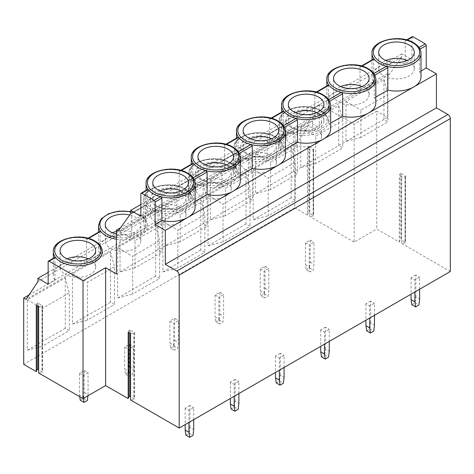 <?xml version="1.0" encoding="UTF-8"?>
<svg xmlns="http://www.w3.org/2000/svg" width="474" height="474" viewBox="0 0 474 474"><rect width="100%" height="100%" fill="white"/><g stroke="black" fill="none" stroke-linecap="round" stroke-linejoin="round"><path stroke-width="0.36" stroke-dasharray="2.37 1.78" d="M309.415 146.656L313.433 148.978A0.67 0.385 180 0 1 313.13 149.624L309.759 150.145L307.389 148.777L308.29 146.833A0.67 0.385 180 0 1 309.415 146.656L309.415 212.974L313.433 215.291A0.67 0.385 180 0 1 313.13 215.943L309.759 216.464L309.759 150.145M307.389 148.777L307.389 215.089L308.29 213.146A0.67 0.385 180 0 1 309.415 212.974M401.3 173.62L405.317 175.943A0.67 0.385 180 0 1 405.021 176.589L401.65 177.11L399.28 175.741L400.18 173.798A0.67 0.385 180 0 1 401.3 173.62L401.3 239.939L405.317 242.255A0.67 0.385 180 0 1 405.021 242.907L401.65 243.429L401.65 177.11M412.25 36.67A1.345 0.776 60 0 0 411.971 37.286L411.971 59.76L401.768 53.864L401.768 57.153L389.249 74.59L387.531 73.594L387.531 117.439L376.729 111.206L376.729 229.043L399.28 242.054L400.18 240.111A0.67 0.385 180 0 1 401.3 239.939M399.28 242.054L399.28 175.741M421.001 70.987L419.413 71.906L419.413 49.432L418.856 47.56A24.5 14.143 0 0 0 413.826 43.341A24.5 14.143 0 0 0 406.52 40.438L407.148 40.071M421.001 76.912A24.5 14.143 0 0 0 419.413 71.906M401.65 243.429L450.3 271.513M376.729 111.206L354.137 124.253L354.137 242.084L376.729 229.043M387.531 117.439L116.42 273.966M320.205 104.659L313.8 108.356A24.5 14.143 0 0 0 279.281 121.261A24.5 14.143 0 0 0 281.42 127.05A24.5 14.143 0 0 0 286.456 131.262A24.5 14.143 0 0 0 321.105 131.262A24.5 14.143 0 0 0 328.281 121.261A24.5 14.143 0 0 0 321.105 111.26A24.5 14.143 0 0 0 313.8 108.356L312.858 108.445L319.529 104.588A1.345 0.776 -120 0 1 320.205 104.659L354.137 124.253M281.42 127.05L268.616 134.444A24.5 14.143 0 0 0 234.097 147.349A24.5 14.143 0 0 0 236.236 153.132A24.5 14.143 0 0 0 241.272 157.35A24.5 14.143 0 0 0 275.921 157.35A24.5 14.143 0 0 0 283.096 147.349A24.5 14.143 0 0 0 275.921 137.347A24.5 14.143 0 0 0 268.616 134.444L267.668 134.533L267.271 135.22L267.271 157.688A24.5 14.143 0 0 0 241.272 160.917L48.147 272.42M236.236 153.132L223.426 160.532A24.5 14.143 0 0 0 188.913 173.437A24.5 14.143 0 0 0 191.052 179.219A24.5 14.143 0 0 0 196.088 183.438A24.5 14.143 0 0 0 230.737 183.438A24.5 14.143 0 0 0 237.912 173.437A24.5 14.143 0 0 0 230.737 163.435A24.5 14.143 0 0 0 223.426 160.532L222.484 160.621L222.087 161.308L236.236 153.132L235.685 153.458L235.685 175.925L222.087 183.776L222.087 161.308M191.052 179.219L178.242 186.62A24.5 14.143 0 0 0 143.729 199.524A24.5 14.143 0 0 0 145.868 205.307A24.5 14.143 0 0 0 150.904 209.526A24.5 14.143 0 0 0 185.547 209.526A24.5 14.143 0 0 0 192.728 199.524A24.5 14.143 0 0 0 185.547 189.523A24.5 14.143 0 0 0 178.242 186.62L177.3 186.709L176.903 187.39L191.052 179.219L190.501 179.539L190.501 202.013L176.903 209.864L176.903 187.39M116.42 239.234A24.5 14.143 0 0 0 140.363 235.614A24.5 14.143 0 0 0 147.538 225.612A24.5 14.143 0 0 0 140.363 215.611A24.5 14.143 0 0 0 133.058 212.702L132.116 212.796L131.713 213.478L145.868 205.307L145.311 205.627L145.311 228.101L131.713 235.951L131.713 213.478M102.354 251.7A24.5 14.143 0 0 0 95.179 241.699A24.5 14.143 0 0 0 87.874 238.789L86.932 238.884L86.529 239.566L86.529 262.039A24.5 14.143 0 0 0 60.53 265.262A24.5 14.143 0 0 0 53.355 275.27A24.5 14.143 0 0 0 54.943 280.276L48.147 284.199M387.531 73.594L120.574 227.721M360.927 137.436L345.955 141.448L345.955 101.436L383.922 79.513L383.922 119.525L387.933 121.842L360.927 137.436L360.927 110.081L387.933 94.486L387.933 121.842M315.737 163.518L300.765 167.535L300.765 127.524L338.738 105.601L338.738 145.613L342.749 147.929L315.737 163.518L315.737 136.168L342.749 120.574L342.749 147.929M270.553 189.606L255.581 193.623L255.581 153.612L293.554 131.689L293.554 171.701L297.565 174.017L270.553 189.606L270.553 162.256L297.565 146.662L297.565 174.017M225.369 215.694L210.397 219.705L210.397 179.699L248.37 157.777L248.37 197.788L252.381 200.099L225.369 215.694L225.369 188.344L252.381 172.749L252.381 200.099M180.185 241.781L165.213 245.793L165.213 205.787L203.18 183.865L203.18 223.87L207.197 226.187L180.185 241.781L180.185 214.432L207.197 198.837L207.197 226.187M135.001 267.869L120.029 271.88L120.029 231.875L157.996 209.952L157.996 249.958L162.007 252.275L135.001 267.869L135.001 240.519L162.007 224.925L162.007 252.275M389.249 74.59L118.139 231.111M401.768 57.153L130.658 213.679M401.768 53.864L140.861 204.495M411.971 59.76L405.175 63.682A24.5 14.143 0 0 0 379.176 66.911A24.5 14.143 0 0 0 372.001 76.912A24.5 14.143 0 0 0 373.589 81.919L359.991 89.77A24.5 14.143 0 0 0 333.992 92.999A24.5 14.143 0 0 0 326.817 103A24.5 14.143 0 0 0 328.405 108.007L314.807 115.857A24.5 14.143 0 0 0 288.808 119.087A24.5 14.143 0 0 0 281.633 129.088A24.5 14.143 0 0 0 283.215 134.095L269.617 141.945A24.5 14.143 0 0 0 243.618 145.168A24.5 14.143 0 0 0 236.443 155.176A24.5 14.143 0 0 0 238.031 160.182L224.433 168.033A24.5 14.143 0 0 0 198.434 171.256A24.5 14.143 0 0 0 191.259 181.258A24.5 14.143 0 0 0 192.847 186.27L179.249 194.121A24.5 14.143 0 0 0 153.25 197.344A24.5 14.143 0 0 0 146.075 207.345A24.5 14.143 0 0 0 147.663 212.358L140.861 216.28M411.971 37.286L405.175 41.214L405.175 63.682M405.175 41.214L405.572 40.527L406.52 40.438A24.5 14.143 0 0 0 372.001 53.343M375.817 97.075L374.229 97.988L374.229 75.52L373.672 73.648A24.5 14.143 0 0 0 368.642 69.429A24.5 14.143 0 0 0 361.33 66.526A24.5 14.143 0 0 0 326.817 79.431M375.817 103A24.5 14.143 0 0 0 374.229 97.988M330.633 123.163L329.045 124.075L329.045 101.608L328.488 99.736A24.5 14.143 0 0 0 323.452 95.517A24.5 14.143 0 0 0 316.146 92.614A24.5 14.143 0 0 0 281.633 105.518M330.633 129.088A24.5 14.143 0 0 0 329.045 124.075M285.443 149.251L283.861 150.163L283.861 127.696L283.304 125.823A24.5 14.143 0 0 0 278.268 121.605A24.5 14.143 0 0 0 270.962 118.696A24.5 14.143 0 0 0 236.443 131.606M285.443 155.176A24.5 14.143 0 0 0 283.861 150.163M240.259 175.339L238.671 176.251L238.671 153.783L238.12 151.911A24.5 14.143 0 0 0 233.084 147.692A24.5 14.143 0 0 0 225.778 144.783A24.5 14.143 0 0 0 191.259 157.694M240.259 181.258A24.5 14.143 0 0 0 238.671 176.251M195.075 201.426L193.487 202.339L193.487 179.871L192.936 177.999A24.5 14.143 0 0 0 187.9 173.78A24.5 14.143 0 0 0 180.594 170.871A24.5 14.143 0 0 0 146.075 183.782M195.075 207.345A24.5 14.143 0 0 0 193.487 202.339M29.038 294.958L294.81 141.513L294.81 207.831L23.7 364.352M291.202 197.854L253.234 219.776L253.234 169.354L291.202 147.432L291.202 197.854L295.213 200.17L268.207 215.765L268.207 177.999L295.213 162.404L295.213 200.17M246.018 223.941L208.045 245.864L208.045 195.442L246.018 173.52L246.018 223.941L250.029 226.258L223.023 241.853L223.023 204.087L250.029 188.492L250.029 226.258M200.834 250.029L162.86 271.952L162.86 221.53L200.834 199.607L200.834 250.029L204.845 252.346L177.833 267.94L177.833 230.174L204.845 214.58L204.845 252.346M155.65 276.117L117.676 298.039L117.676 247.618L155.65 225.695L155.65 276.117L159.661 278.434L132.649 294.028L132.649 256.262L159.661 240.668L159.661 278.434M110.466 302.205L72.492 324.127L72.492 273.705L110.466 251.783L110.466 302.205L114.477 304.521L87.465 320.116L87.465 282.35L114.477 266.755L114.477 304.521M65.276 328.292L27.308 350.215L27.308 299.793L65.276 277.871L65.276 328.292L69.287 330.609L42.281 346.204L42.281 308.438L69.287 292.843L69.287 330.609M307.389 215.089L294.81 207.831M294.81 141.513L297.186 142.887L26.076 299.408M319.529 104.588A1.345 0.776 -120 0 0 319.257 105.204L319.257 127.678L309.048 121.782L309.048 125.071L297.186 142.887M354.137 242.084L309.759 216.464M312.858 108.445L312.455 109.133L312.455 131.6A24.5 14.143 0 0 0 286.456 134.829L241.272 160.917A24.5 14.143 0 0 0 234.097 170.918A24.5 14.143 0 0 0 235.685 175.925M100.684 231.395L100.127 231.715L100.127 254.188L86.529 262.039M55.499 257.483L54.943 257.803L54.943 280.276M383.922 79.513L387.933 94.486M345.955 101.436L360.927 110.081M338.738 105.601L342.749 120.574M300.765 127.524L315.737 136.168M293.554 131.689L297.565 146.662M255.581 153.612L270.553 162.256M248.37 157.777L252.381 172.749M210.397 179.699L225.369 188.344M203.18 183.865L207.197 198.837M165.213 205.787L180.185 214.432M157.996 209.952L162.007 224.925M120.029 231.875L135.001 240.519M373.589 81.919L373.589 59.451L374.14 59.126M140.861 193.813L148.22 189.564M147.663 189.884L147.663 212.358M309.048 125.071L37.938 281.597M309.048 121.782L286.456 134.829A24.5 14.143 0 0 0 279.281 144.831A24.5 14.143 0 0 0 280.869 149.837L280.869 127.37L267.271 135.22M253.234 219.776L268.207 215.765M291.202 147.432L295.213 162.404M253.234 169.354L268.207 177.999M208.045 245.864L223.023 241.853M246.018 173.52L250.029 188.492M208.045 195.442L223.023 204.087M162.86 271.952L177.833 267.94M200.834 199.607L204.845 214.58M162.86 221.53L177.833 230.174M117.676 298.039L132.649 294.028M155.65 225.695L159.661 240.668M117.676 247.618L132.649 256.262M72.492 324.127L87.465 320.116M110.466 251.783L114.477 266.755M72.492 273.705L87.465 282.35M27.308 350.215L42.281 346.204M65.276 277.871L69.287 292.843M27.308 299.793L42.281 308.438M319.257 127.678L312.455 131.6M291.202 127.429A17.787 10.268 0 0 0 310.589 129.657A17.787 10.268 0 0 0 321.568 120.165A17.787 10.268 0 0 0 316.359 112.907A17.787 10.268 0 0 0 296.973 110.679A17.787 10.268 0 0 0 285.994 120.165A17.787 10.268 0 0 0 291.202 127.429M280.869 149.837L267.271 157.688M246.018 153.517A17.787 10.268 0 0 0 265.404 155.745A17.787 10.268 0 0 0 276.383 146.253A17.787 10.268 0 0 0 271.175 138.995A17.787 10.268 0 0 0 251.789 136.767A17.787 10.268 0 0 0 240.81 146.253A17.787 10.268 0 0 0 246.018 153.517M222.087 183.776A24.5 14.143 0 0 0 196.088 187.005A24.5 14.143 0 0 0 188.913 197.006A24.5 14.143 0 0 0 190.501 202.013M200.834 179.605A17.787 10.268 0 0 0 220.22 181.832A17.787 10.268 0 0 0 231.199 172.34A17.787 10.268 0 0 0 225.991 165.082A17.787 10.268 0 0 0 206.605 162.855A17.787 10.268 0 0 0 195.626 172.34A17.787 10.268 0 0 0 200.834 179.605M176.903 209.864A24.5 14.143 0 0 0 150.904 213.093A24.5 14.143 0 0 0 143.729 223.094A24.5 14.143 0 0 0 145.311 228.101M155.65 205.692A17.787 10.268 0 0 0 175.03 207.92A17.787 10.268 0 0 0 186.015 198.428A17.787 10.268 0 0 0 180.801 191.17A17.787 10.268 0 0 0 161.421 188.942A17.787 10.268 0 0 0 150.436 198.428A17.787 10.268 0 0 0 155.65 205.692M131.713 235.951A24.5 14.143 0 0 0 105.714 239.18A24.5 14.143 0 0 0 98.539 249.182A24.5 14.143 0 0 0 100.127 254.188M116.42 234.049A17.787 10.268 0 0 0 140.825 224.516A17.787 10.268 0 0 0 135.617 217.258A17.787 10.268 0 0 0 129.71 214.995M179.249 194.121L179.249 171.647L179.652 170.966L181.222 170.51M192.847 186.27L192.847 163.797L193.404 163.477M224.433 168.033L224.433 145.559L224.836 144.878L226.406 144.422M238.031 160.182L238.031 137.709L238.588 137.389M269.617 141.945L269.617 119.472L270.02 118.79L271.59 118.334M283.215 134.095L283.215 111.621L283.772 111.301M314.807 115.857L314.807 93.384L315.204 92.703L316.78 92.246M328.405 108.007L328.405 85.533L328.956 85.213M359.991 89.77L359.991 67.302L360.388 66.615L361.964 66.159M385.842 60.471A17.787 10.268 0 0 0 378.714 68.689A17.787 10.268 0 0 0 383.922 75.953A17.787 10.268 0 0 0 403.309 78.18A17.787 10.268 0 0 0 414.288 68.689A17.787 10.268 0 0 0 409.08 61.43A17.787 10.268 0 0 0 407.16 60.471M291.202 143.871A17.787 10.268 0 0 0 310.589 146.099A17.787 10.268 0 0 0 321.568 136.607A17.787 10.268 0 0 0 316.359 129.349A17.787 10.268 0 0 0 296.973 127.121A17.787 10.268 0 0 0 285.994 136.607A17.787 10.268 0 0 0 291.202 143.871M246.018 169.959A17.787 10.268 0 0 0 265.404 172.186A17.787 10.268 0 0 0 276.383 162.695A17.787 10.268 0 0 0 271.175 155.436A17.787 10.268 0 0 0 251.789 153.209A17.787 10.268 0 0 0 240.81 162.695A17.787 10.268 0 0 0 246.018 169.959M200.834 196.046A17.787 10.268 0 0 0 220.22 198.274A17.787 10.268 0 0 0 231.199 188.782A17.787 10.268 0 0 0 225.991 181.524A17.787 10.268 0 0 0 206.605 179.296A17.787 10.268 0 0 0 195.626 188.782A17.787 10.268 0 0 0 200.834 196.046M155.65 222.134A17.787 10.268 0 0 0 175.03 224.362A17.787 10.268 0 0 0 186.015 214.87A17.787 10.268 0 0 0 180.801 207.612A17.787 10.268 0 0 0 161.421 205.384A17.787 10.268 0 0 0 150.436 214.87A17.787 10.268 0 0 0 155.65 222.134M112.379 232.74A17.787 10.268 0 0 0 105.252 240.958A17.787 10.268 0 0 0 110.466 248.222A17.787 10.268 0 0 0 129.846 250.444A17.787 10.268 0 0 0 140.825 240.958A17.787 10.268 0 0 0 135.617 233.7A17.787 10.268 0 0 0 116.42 231.425M67.195 258.828A17.787 10.268 0 0 0 60.068 267.046A17.787 10.268 0 0 0 65.276 274.31A17.787 10.268 0 0 0 84.662 276.532A17.787 10.268 0 0 0 95.641 267.046A17.787 10.268 0 0 0 90.433 259.782A17.787 10.268 0 0 0 88.514 258.828M340.652 86.558A17.787 10.268 0 0 0 333.53 94.776A17.787 10.268 0 0 0 338.738 102.04A17.787 10.268 0 0 0 358.125 104.268A17.787 10.268 0 0 0 369.104 94.776A17.787 10.268 0 0 0 363.896 87.518A17.787 10.268 0 0 0 361.976 86.558M295.468 112.646A17.787 10.268 0 0 0 288.34 120.864A17.787 10.268 0 0 0 293.554 128.128A17.787 10.268 0 0 0 312.935 130.35A17.787 10.268 0 0 0 323.92 120.864A17.787 10.268 0 0 0 318.706 113.606A17.787 10.268 0 0 0 316.792 112.646M250.284 138.734A17.787 10.268 0 0 0 243.156 146.952A17.787 10.268 0 0 0 248.37 154.216A17.787 10.268 0 0 0 267.751 156.438A17.787 10.268 0 0 0 278.736 146.952A17.787 10.268 0 0 0 273.522 139.688A17.787 10.268 0 0 0 271.608 138.734M205.1 164.822A17.787 10.268 0 0 0 197.972 173.04A17.787 10.268 0 0 0 203.18 180.304A17.787 10.268 0 0 0 222.567 182.526A17.787 10.268 0 0 0 233.546 173.04A17.787 10.268 0 0 0 228.338 165.776A17.787 10.268 0 0 0 226.418 164.822M159.916 190.904A17.787 10.268 0 0 0 152.788 199.127A17.787 10.268 0 0 0 157.996 206.391A17.787 10.268 0 0 0 177.383 208.613A17.787 10.268 0 0 0 188.362 199.127A17.787 10.268 0 0 0 183.154 191.863A17.787 10.268 0 0 0 181.234 190.904M38.649 372.985L42.02 372.463A0.67 0.385 180 0 0 42.322 371.817L38.649 369.696M130.54 399.949L133.911 399.428A0.67 0.385 180 0 0 134.207 398.782L130.54 396.661M38.305 306.471L38.305 303.182L42.322 305.499A0.67 0.385 180 0 1 42.02 306.151L42.02 372.463M38.649 306.672L42.02 306.151M38.305 303.182A0.67 0.385 0 0 0 37.179 303.354L36.279 305.303M130.19 333.435L130.19 330.147L134.207 332.464A0.67 0.385 180 0 1 133.911 333.115L133.911 399.428M130.54 333.637L133.911 333.115M130.19 330.147A0.67 0.385 0 0 0 129.07 330.319L128.17 332.262M309.238 266.909L309.949 271.981L313.273 270.062L313.984 264.172L313.984 242.25L309.238 244.987L309.238 266.909L305.44 264.717L306.157 269.789L309.949 271.981M306.157 269.789L309.475 267.869L310.186 261.98L310.186 240.057L305.44 242.795L309.238 244.987M305.44 242.795L305.44 264.717M310.186 240.057L313.984 242.25M310.186 261.98L313.984 264.172M309.475 267.869L313.273 270.062M419.638 289.217L419.638 277.16L414.892 279.897L414.892 291.954M411.805 304.699L415.129 302.779L415.84 296.89L419.638 299.082M415.84 296.89L415.84 274.967L419.638 277.16M415.129 302.779L418.927 304.972M415.84 274.967L411.094 277.705L414.892 279.897M411.094 277.705L411.094 294.147M264.054 292.997L264.765 298.069L268.088 296.149L268.799 290.26L268.799 268.337L264.054 271.075L264.054 292.997L260.256 290.805L260.967 295.877L264.765 298.069M260.967 295.877L264.291 293.957L265.002 288.068L265.002 266.145L260.256 268.882L264.054 271.075M260.256 268.882L260.256 290.805M265.002 266.145L268.799 268.337M265.002 288.068L268.799 290.26M264.291 293.957L268.088 296.149M374.454 315.305L374.454 303.247L369.708 305.985L369.708 318.042M366.621 330.787L369.945 328.867L370.656 322.978L374.454 325.17M370.656 322.978L370.656 301.055L374.454 303.247M369.945 328.867L373.743 331.059M370.656 301.055L365.91 303.793L369.708 305.985M365.91 303.793L365.91 320.234M218.869 319.085L219.581 324.157L222.904 322.237L223.615 316.348L223.615 294.425L218.869 297.162L218.869 319.085L215.072 316.893L215.783 321.964L219.581 324.157M215.783 321.964L219.107 320.045L219.818 314.155L219.818 292.233L215.072 294.97L218.869 297.162M215.072 294.97L215.072 316.893M219.818 292.233L223.615 294.425M219.818 314.155L223.615 316.348M219.107 320.045L222.904 322.237M329.27 341.393L329.27 329.335L324.524 332.073L324.524 344.13M321.437 356.875L324.761 354.955L325.472 349.065L329.27 351.258M325.472 349.065L325.472 327.143L329.27 329.335M324.761 354.955L328.559 357.147M325.472 327.143L320.726 329.88L324.524 332.073M320.726 329.88L320.726 346.322M173.685 345.173L174.396 350.245L177.72 348.325L178.431 342.435L178.431 320.513L173.685 323.25L173.685 345.173L169.888 342.98L170.599 348.052L174.396 350.245M170.599 348.052L173.922 346.133L174.633 340.243L174.633 318.321L169.888 321.058L173.685 323.25M169.888 321.058L169.888 342.98M174.633 318.321L178.431 320.513M174.633 340.243L178.431 342.435M173.922 346.133L177.72 348.325M284.086 367.48L284.086 355.423L279.34 358.16L279.34 370.218M276.253 382.962L279.577 381.043L280.288 375.153L284.086 377.345M280.288 375.153L280.288 353.231L284.086 355.423M279.577 381.043L283.369 383.235M280.288 353.231L275.542 355.968L279.34 358.16M275.542 355.968L275.542 372.41M128.501 371.261L129.212 376.332L132.53 374.413L133.247 368.517L133.247 346.595L128.501 349.338L128.501 371.261L124.703 369.068L125.414 374.14L129.212 376.332M125.414 374.14L128.738 372.22L129.449 366.325L129.449 344.402L124.703 347.146L128.501 349.338M124.703 347.146L124.703 369.068M129.449 344.402L133.247 346.595M129.449 366.325L133.247 368.517M128.738 372.22L132.53 374.413M238.896 393.568L238.896 381.511L234.15 384.248L234.15 396.305M231.069 409.05L234.387 407.13L235.104 401.241L238.896 403.433M235.104 401.241L235.104 379.319L238.896 381.511M234.387 407.13L238.185 409.323M235.104 379.319L230.358 382.056L234.15 384.248M230.358 382.056L230.358 398.498M80.23 400.222L83.548 398.308L84.265 392.413L84.265 370.49L79.519 373.234L79.519 395.156L83.311 397.348L83.454 398.361M79.519 395.156L79.733 396.708M79.519 373.234L83.311 375.426L83.311 397.348M84.265 370.49L88.057 372.683L83.311 375.426M84.265 392.413L88.057 394.605L88.057 372.683M87.915 395.784L88.057 394.605M83.548 398.308L87.346 400.5M193.712 419.65L193.712 407.599L188.966 410.336L188.966 422.393M185.879 435.138L189.203 433.218L189.914 427.329L193.712 429.521M189.914 427.329L189.914 405.406L193.712 407.599M189.203 433.218L193.001 435.41M189.914 405.406L185.168 408.144L188.966 410.336M185.168 408.144L185.168 424.586M313.433 215.291L313.433 148.978M308.29 146.833L308.29 213.146M313.13 149.624L313.13 215.943M405.317 242.255L405.317 175.943M400.18 173.798L400.18 240.111M405.021 176.589L405.021 242.907M419.982 49.106L419.413 49.432M421.001 53.343A24.5 14.143 0 0 0 418.856 47.56L419.004 47.477M145.868 205.307L133.058 212.702A24.5 14.143 0 0 0 98.539 225.612M88.502 238.428L87.874 238.789A24.5 14.143 0 0 0 53.355 251.7M374.798 75.188L374.229 75.52M312.455 109.133L319.257 105.204M320.157 110.715A23.155 13.373 0 0 0 287.404 110.715A23.155 13.373 0 0 0 287.404 129.621A23.155 13.373 0 0 0 320.157 129.621A23.155 13.373 0 0 0 320.157 110.715M274.973 136.802A23.155 13.373 0 0 0 242.22 136.802A23.155 13.373 0 0 0 242.22 155.709A23.155 13.373 0 0 0 274.973 155.709A23.155 13.373 0 0 0 274.973 136.802M229.783 162.89A23.155 13.373 0 0 0 197.036 162.89A23.155 13.373 0 0 0 197.036 181.797A23.155 13.373 0 0 0 229.783 181.797A23.155 13.373 0 0 0 229.783 162.89M184.599 188.978A23.155 13.373 0 0 0 151.852 188.978A23.155 13.373 0 0 0 151.852 207.885A23.155 13.373 0 0 0 184.599 207.885A23.155 13.373 0 0 0 184.599 188.978M116.42 237.326A23.155 13.373 0 0 0 142.929 231.365A23.155 13.373 0 0 0 139.415 215.066A23.155 13.373 0 0 0 130.658 211.89M86.529 239.566L100.127 231.715M48.147 261.731L54.943 257.803M373.82 73.565L373.672 73.648A24.5 14.143 0 0 1 375.817 79.431M329.614 101.276L329.045 101.608M330.633 105.518A24.5 14.143 0 0 0 328.488 99.736L328.636 99.653M284.43 127.364L283.861 127.696M285.443 131.606A24.5 14.143 0 0 0 283.304 125.823L283.452 125.734M239.246 153.452L238.671 153.783M240.259 157.694A24.5 14.143 0 0 0 238.12 151.911L238.268 151.822M194.056 179.539L193.487 179.871M195.075 183.782A24.5 14.143 0 0 0 192.936 177.999L193.084 177.91M192.847 163.797L179.249 171.647M238.031 137.709L224.433 145.559M283.215 111.621L269.617 119.472M328.405 85.533L314.807 93.384M373.589 59.451L359.991 67.302M42.322 305.499L42.322 371.817M37.179 303.354L37.179 305.819M134.207 332.464L134.207 398.782M129.07 330.319L129.07 332.784M313.628 149.251L313.628 215.569M405.519 176.215L405.519 242.528M405.572 40.527L406.615 39.923M328.281 121.261C328.186 117.096 325.703 113.559 320.827 110.649C306.607 101.572 278.042 108.742 279.281 121.261L279.281 144.831M267.668 134.533L281.023 126.825M283.096 147.349C283.002 143.184 280.519 139.646 275.643 136.737C261.417 127.66 232.853 134.829 234.097 147.349L234.097 170.918M222.484 160.621L235.839 152.912M237.912 173.437C237.818 169.271 235.335 165.734 230.459 162.819C216.233 153.748 187.668 160.917 188.913 173.437L188.913 197.006M177.3 186.709L190.655 179M192.728 199.524C192.634 195.359 190.145 191.822 185.269 188.907C171.049 179.836 142.484 187.005 143.729 199.524L143.729 223.094M132.116 212.796L145.471 205.088M147.538 225.612C147.45 221.447 144.961 217.91 140.085 214.995L130.658 211.617M86.932 238.884L87.968 238.28M372.001 76.912L372.001 59.914M98.539 249.182L98.539 232.177M53.355 275.27L53.355 258.265M146.075 207.345L146.075 190.347M191.259 181.258L191.259 164.259M236.443 155.176L236.443 138.171M281.633 129.088L281.633 112.083M326.817 103L326.817 85.995M360.388 66.615L361.431 66.01M414.288 68.689L414.288 52.247M378.714 68.689L378.714 52.247M321.568 136.607L321.568 120.165M285.994 136.607L285.994 120.165M276.383 162.695L276.383 146.253M240.81 162.695L240.81 146.253M231.199 188.782L231.199 172.34M195.626 188.782L195.626 172.34M186.015 214.87L186.015 198.428M150.436 214.87L150.436 198.428M140.825 240.958L140.825 224.516M105.252 240.958L105.252 224.516M95.641 267.046L95.641 250.604M60.068 267.046L60.068 250.604M179.652 170.966L180.689 170.362M224.836 144.878L225.879 144.274M270.02 118.79L271.063 118.186M315.204 92.703L316.247 92.098M369.104 94.776L369.104 78.334M333.53 94.776L333.53 78.334M323.92 120.864L323.92 104.422M288.34 120.864L288.34 104.422M278.736 146.952L278.736 130.51M243.156 146.952L243.156 130.51M233.546 173.04L233.546 156.598M197.972 173.04L197.972 156.598M188.362 199.127L188.362 182.686M152.788 199.127L152.788 182.686M42.518 305.777L42.518 372.09M134.409 332.742L134.409 399.055"/><path stroke-width="0.71" d="M447.924 114.495L176.814 271.021A3.354 1.937 60 0 1 179.19 275.127L179.19 428.04L450.3 271.513L450.3 118.607A3.354 1.937 60 0 0 447.924 114.495L436.418 107.847L436.418 73.867L426.215 67.978L421.001 70.987M426.215 67.978L426.215 45.51L419.982 49.106M436.418 73.867L413.826 86.914A24.5 14.143 0 0 0 421.001 76.912L421.001 53.343C420.906 49.178 418.424 45.64 413.547 42.725C399.327 33.654 370.757 40.823 372.001 53.343A24.5 14.143 0 0 0 374.14 59.126A24.5 14.143 0 0 0 379.176 63.344A24.5 14.143 0 0 0 386.482 66.253A24.5 14.143 0 0 0 421.001 53.343M406.615 39.923L412.25 36.67A1.345 0.776 60 0 1 412.925 36.741L425.261 43.863A1.345 0.776 60 0 1 426.215 45.51M330.633 123.163L342.643 116.225A24.5 14.143 0 0 0 368.642 113.002L413.826 86.914A24.5 14.143 0 0 1 387.827 90.137L387.827 67.669L386.482 66.253L373.82 73.565M436.418 107.847L165.308 264.373L165.308 230.394L155.105 224.504L155.105 202.031A1.345 0.776 60 0 0 154.151 200.389L141.815 193.262A1.345 0.776 60 0 0 141.139 193.196L147.817 189.339M342.643 116.225L342.643 93.757L341.298 92.341A24.5 14.143 0 0 0 375.817 79.431L375.817 103A24.5 14.143 0 0 1 368.642 113.002L165.308 230.394M130.658 211.617L119.187 211.078L108.582 213.697L101.181 218.911L98.539 225.612A24.5 14.143 0 0 0 100.684 231.395A24.5 14.143 0 0 0 105.714 235.614A24.5 14.143 0 0 0 116.42 239.234M60.53 261.701A24.5 14.143 0 0 0 87.234 264.77A24.5 14.143 0 0 0 102.354 251.7C102.26 247.535 99.777 243.997 94.901 241.082C80.681 232.011 52.116 239.18 53.355 251.7A24.5 14.143 0 0 0 55.499 257.483A24.5 14.143 0 0 0 60.53 261.701M120.574 227.721L116.42 230.121L116.42 273.966L105.619 267.733L83.027 280.774L49.095 261.18A1.345 0.776 60 0 0 48.419 261.115L55.097 257.258M140.861 204.495L130.658 210.391L130.658 213.679L118.139 231.111L116.42 230.121M176.814 271.021L165.308 264.373M387.827 90.137L375.817 97.075M285.443 149.251L297.459 142.313A24.5 14.143 0 0 0 323.452 139.089A24.5 14.143 0 0 0 330.633 129.088L330.633 105.518C330.538 101.353 328.049 97.816 323.179 94.901C308.953 85.83 280.389 92.999 281.633 105.518A24.5 14.143 0 0 0 283.772 111.301A24.5 14.143 0 0 0 288.808 115.52A24.5 14.143 0 0 0 296.114 118.429A24.5 14.143 0 0 0 330.633 105.518M240.259 175.339L252.269 168.4A24.5 14.143 0 0 0 278.268 165.177A24.5 14.143 0 0 0 285.443 155.176L285.443 131.606C285.354 127.441 282.865 123.904 277.989 120.989C263.769 111.917 235.205 119.087 236.443 131.606A24.5 14.143 0 0 0 238.588 137.389A24.5 14.143 0 0 0 243.618 141.608A24.5 14.143 0 0 0 250.93 144.517A24.5 14.143 0 0 0 285.443 131.606M195.075 201.426L207.085 194.488A24.5 14.143 0 0 0 233.084 191.265A24.5 14.143 0 0 0 240.259 181.258L240.259 157.694C240.164 153.529 237.681 149.991 232.805 147.076C218.585 138.005 190.021 145.174 191.259 157.694A24.5 14.143 0 0 0 193.404 163.477A24.5 14.143 0 0 0 198.434 167.695A24.5 14.143 0 0 0 205.74 170.604A24.5 14.143 0 0 0 240.259 157.694M155.105 224.504L161.901 220.576A24.5 14.143 0 0 0 187.9 217.353A24.5 14.143 0 0 0 195.075 207.345L195.075 183.782C194.98 179.616 192.497 176.073 187.621 173.164C173.401 164.093 144.837 171.262 146.075 183.782A24.5 14.143 0 0 0 148.22 189.564A24.5 14.143 0 0 0 153.25 193.783A24.5 14.143 0 0 0 160.556 196.692A24.5 14.143 0 0 0 195.075 183.782M29.038 294.958L23.7 298.039L23.7 364.352L36.279 371.616L36.279 305.303L38.649 306.672L38.649 372.985L83.027 398.61L105.619 385.563L105.619 267.733M83.027 280.774L83.027 398.61M88.502 238.428L100.127 231.715M48.147 272.42L37.938 278.309L48.147 284.199L48.147 261.731A1.345 0.776 60 0 1 48.419 261.115M49.095 261.18L54.943 257.803M141.139 193.196A1.345 0.776 60 0 0 140.861 193.813L140.861 216.28L130.658 210.391M373.589 59.451L361.964 66.159M383.922 59.511A17.787 10.268 0 0 0 403.309 61.739A17.787 10.268 0 0 0 414.288 52.247A17.787 10.268 0 0 0 409.08 44.989A17.787 10.268 0 0 0 389.693 42.761A17.787 10.268 0 0 0 378.714 52.247A17.787 10.268 0 0 0 383.922 59.511M297.459 142.313L297.459 119.845L296.114 118.429L283.452 125.734M252.269 168.4L252.269 145.933L250.93 144.517L238.268 151.822M207.085 194.488L207.085 172.021L205.74 170.604L193.084 177.91M161.901 220.576L161.901 198.108L160.556 196.692L154.151 200.389M147.663 189.884L141.815 193.262M37.938 278.309L37.938 281.597L26.076 299.408L23.7 298.039M129.71 214.995A17.787 10.268 0 0 0 105.252 224.516A17.787 10.268 0 0 0 110.466 231.78A17.787 10.268 0 0 0 116.42 234.049M65.276 257.868A17.787 10.268 0 0 0 84.662 260.09A17.787 10.268 0 0 0 95.641 250.604A17.787 10.268 0 0 0 90.433 243.34A17.787 10.268 0 0 0 71.047 241.118A17.787 10.268 0 0 0 60.068 250.604A17.787 10.268 0 0 0 65.276 257.868M192.847 163.797L181.222 170.51M238.031 137.709L226.406 144.422M283.215 111.621L271.59 118.334M328.405 85.533L328.956 85.213A24.5 14.143 0 0 0 333.992 89.432A24.5 14.143 0 0 0 341.298 92.341L328.636 99.653M407.16 60.471A17.787 10.268 0 0 0 385.842 60.471M116.42 231.425A17.787 10.268 0 0 0 112.379 232.74M88.514 258.828A17.787 10.268 0 0 0 67.195 258.828M338.738 85.598A17.787 10.268 0 0 0 358.125 87.826A17.787 10.268 0 0 0 369.104 78.334A17.787 10.268 0 0 0 363.896 71.076A17.787 10.268 0 0 0 344.509 68.849A17.787 10.268 0 0 0 333.53 78.334A17.787 10.268 0 0 0 338.738 85.598M293.554 111.686A17.787 10.268 0 0 0 312.935 113.908A17.787 10.268 0 0 0 323.92 104.422A17.787 10.268 0 0 0 318.706 97.164A17.787 10.268 0 0 0 299.325 94.936A17.787 10.268 0 0 0 288.34 104.422A17.787 10.268 0 0 0 293.554 111.686M248.37 137.774A17.787 10.268 0 0 0 267.751 139.996A17.787 10.268 0 0 0 278.736 130.51A17.787 10.268 0 0 0 273.522 123.246A17.787 10.268 0 0 0 254.141 121.024A17.787 10.268 0 0 0 243.156 130.51A17.787 10.268 0 0 0 248.37 137.774M203.18 163.862A17.787 10.268 0 0 0 222.567 166.084A17.787 10.268 0 0 0 233.546 156.598A17.787 10.268 0 0 0 228.338 149.334A17.787 10.268 0 0 0 208.951 147.112A17.787 10.268 0 0 0 197.972 156.598A17.787 10.268 0 0 0 203.18 163.862M157.996 189.95A17.787 10.268 0 0 0 177.383 192.171A17.787 10.268 0 0 0 188.362 182.686A17.787 10.268 0 0 0 183.154 175.421A17.787 10.268 0 0 0 163.767 173.2A17.787 10.268 0 0 0 152.788 182.686A17.787 10.268 0 0 0 157.996 189.95M361.976 86.558A17.787 10.268 0 0 0 340.652 86.558M316.792 112.646A17.787 10.268 0 0 0 295.468 112.646M271.608 138.734A17.787 10.268 0 0 0 250.284 138.734M226.418 164.822A17.787 10.268 0 0 0 205.1 164.822M181.234 190.904A17.787 10.268 0 0 0 159.916 190.904M129.07 332.784L129.07 396.637L128.17 398.581L105.619 385.563M38.649 369.696L38.305 369.495L38.305 306.471M37.179 305.819L37.179 369.673A0.67 0.385 180 0 1 38.305 369.495M37.179 369.673L36.279 371.616M179.19 428.04L130.54 399.949L130.54 333.637L128.17 332.262L128.17 398.581M130.54 396.661L130.19 396.46L130.19 333.435M129.07 396.637A0.67 0.385 180 0 1 130.19 396.46M411.094 294.147L411.094 299.627L411.805 304.699L415.603 306.891L418.927 304.972L419.638 299.082L419.638 289.217M411.094 299.627L414.892 301.82L415.603 306.891M414.892 291.954L414.892 301.82M365.91 320.234L365.91 325.715L366.621 330.787L370.419 332.979L373.743 331.059L374.454 325.17L374.454 315.305M365.91 325.715L369.708 327.907L370.419 332.979M369.708 318.042L369.708 327.907M320.726 346.322L320.726 351.803L321.437 356.875L325.235 359.067L328.559 357.147L329.27 351.258L329.27 341.393M320.726 351.803L324.524 353.995L325.235 359.067M324.524 344.13L324.524 353.995M275.542 372.41L275.542 377.891L276.253 382.962L280.051 385.155L283.369 383.235L284.086 377.345L284.086 367.48M275.542 377.891L279.34 380.083L280.051 385.155M279.34 370.218L279.34 380.083M230.358 398.498L230.358 403.978L231.069 409.05L234.867 411.242L238.185 409.323L238.896 403.433L238.896 393.568M230.358 403.978L234.15 406.171L234.867 411.242M234.15 396.305L234.15 406.171M83.454 398.361L84.028 402.414L87.346 400.5L87.915 395.784M79.733 396.708L80.23 400.222L84.028 402.414M185.168 424.586L185.168 430.066L185.879 435.138L189.677 437.33L193.001 435.41L193.712 429.521L193.712 419.65M185.168 430.066L188.966 432.258L189.677 437.33M188.966 422.393L188.966 432.258M419.004 47.477L425.261 43.863M407.148 40.071L412.925 36.741M179.19 275.127L450.3 118.607M380.124 61.703A23.155 13.373 0 0 0 412.878 61.703A23.155 13.373 0 0 0 412.878 42.796A23.155 13.373 0 0 0 380.124 42.796A23.155 13.373 0 0 0 380.124 61.703M374.798 75.188L387.827 67.669M130.658 211.89A23.155 13.373 0 0 0 103.427 217.412A23.155 13.373 0 0 0 106.668 233.972A23.155 13.373 0 0 0 116.42 237.326M94.231 241.148A23.155 13.373 0 0 0 61.484 241.148A23.155 13.373 0 0 0 61.484 260.06A23.155 13.373 0 0 0 94.231 260.06A23.155 13.373 0 0 0 94.231 241.148M342.643 93.757L329.614 101.276M297.459 119.845L284.43 127.364M252.269 145.933L239.246 153.452M207.085 172.021L194.056 179.539M161.901 198.108L155.105 202.031M326.817 85.995L326.817 79.431A24.5 14.143 0 0 0 328.956 85.213L316.78 92.246M367.688 68.884A23.155 13.373 0 0 0 334.94 68.884A23.155 13.373 0 0 0 334.94 87.791A23.155 13.373 0 0 0 367.688 87.791A23.155 13.373 0 0 0 367.688 68.884M289.756 113.879A23.155 13.373 0 0 0 322.504 113.879A23.155 13.373 0 0 0 322.504 94.972A23.155 13.373 0 0 0 289.756 94.972A23.155 13.373 0 0 0 289.756 113.879M244.572 139.966A23.155 13.373 0 0 0 277.32 139.966A23.155 13.373 0 0 0 277.32 121.054A23.155 13.373 0 0 0 244.572 121.054A23.155 13.373 0 0 0 244.572 139.966M199.388 166.054A23.155 13.373 0 0 0 232.136 166.054A23.155 13.373 0 0 0 232.136 147.141A23.155 13.373 0 0 0 199.388 147.141A23.155 13.373 0 0 0 199.388 166.054M154.198 192.142A23.155 13.373 0 0 0 186.952 192.142A23.155 13.373 0 0 0 186.952 173.229A23.155 13.373 0 0 0 154.198 173.229A23.155 13.373 0 0 0 154.198 192.142M87.968 238.28L100.281 231.176M372.001 59.914L372.001 53.343M98.539 232.177L98.539 225.612M53.355 258.265L53.355 251.7M146.075 190.347L146.075 183.782M191.259 164.259L191.259 157.694M236.443 138.171L236.443 131.606M281.633 112.083L281.633 105.518M361.431 66.01L373.743 58.906M375.817 79.431C375.722 75.265 373.239 71.728 368.363 68.813C354.137 59.742 325.573 66.911 326.817 79.431M180.689 170.362L193.001 163.252M225.879 144.274L238.185 137.17M271.063 118.186L283.375 111.082M316.247 92.098L328.559 84.994"/></g></svg>

